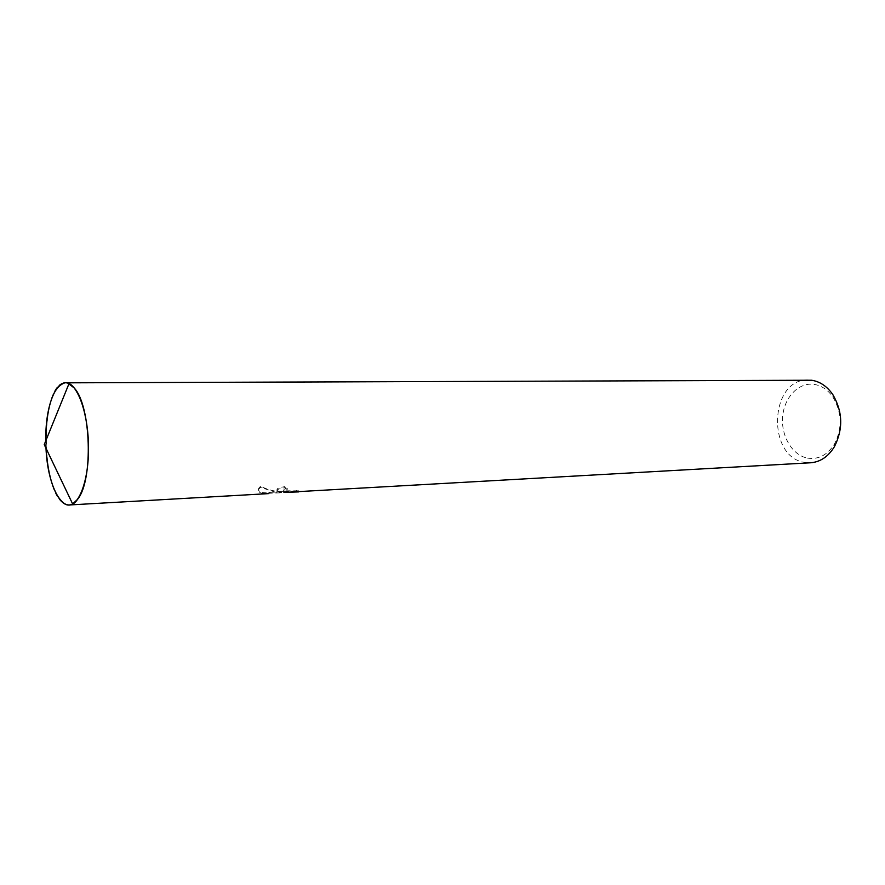 <?xml version="1.0" encoding="UTF-8"?>
<svg xmlns="http://www.w3.org/2000/svg" width="885" height="885" viewBox="0 0 885 885"><rect width="100%" height="100%" fill="white"/><g stroke="black" fill="none" stroke-linecap="round" stroke-linejoin="round"><path stroke-width="0.66" stroke-dasharray="4.42 3.32" d="M64.793 382.862L67.813 383.172L64.793 382.862C39.947 383.183 40.356 494.14 65.047 504.041L69.638 504.948M65.036 504.041L68.499 504.97M287.426 488.664L284.317 489.117L283.233 490.81L298.765 490.799L268.841 492.48L284.815 491.584L262.768 492.37L259.781 491.452C257.778 489.991 258.066 488.255 260.655 486.263C267.447 489.704 274.505 491.496 281.828 491.64L277.79 490.987C275.556 489.062 277.879 487.635 284.76 486.673L287.426 488.664L287.382 489.748L284.716 487.779C277.879 488.708 275.545 490.135 277.691 492.038L281.773 492.735L275.346 492.171L260.599 487.403C258.022 489.372 257.734 491.087 259.736 492.547L262.723 493.476L284.76 492.702M808.116 380.008C769.74 378.492 766.399 456.704 804.354 462.335L810.627 462.778M285.556 492.348L282.912 491.75L284.273 490.213L287.382 489.748M807.485 458.109C818.47 459.769 827.475 455.045 834.522 443.927C842.443 428.152 841.967 412.631 833.117 397.365C827.94 389.865 821.568 385.528 813.968 384.356C798.547 382.143 784.176 397.409 782.639 416.691C780.891 435.929 792.23 455.233 807.485 458.109M276.817 491.684L276.773 492.845M296.42 490.589L296.375 491.728M298.798 490.788L298.754 491.894M284.76 486.673L284.716 487.779M281.828 491.64L281.773 492.735M268.841 492.48L268.797 493.609M284.815 491.584L284.771 492.392M262.768 492.37L262.723 493.476M260.655 486.263L260.599 487.403M45.821 435.619L46.02 448.286L45.821 435.619M45.788 440.807L45.876 444.901M833.117 397.365L832.873 394.688M834.522 443.927L834.444 446.615M277.746 492.071L277.79 490.987M284.129 491.629L293.809 491.075M297.46 490.876L298.765 490.799M259.736 492.547L259.781 491.452M283.189 491.894L283.233 490.81"/><path stroke-width="1.33" d="M69.218 504.97C72.183 504.782 74.971 502.901 77.614 499.317C84.064 489.77 87.681 474.283 88.478 452.832C88.522 422.975 83.776 401.347 74.229 387.962L67.824 383.172C78.677 386.114 88.456 415.64 88.533 447.733C88.743 479.858 79.274 505.777 68.488 504.981M77.858 498.974C93.312 479.891 91.078 406.392 74.495 388.294M284.771 492.392L810.627 462.778C820.384 461.992 828.327 456.605 834.444 446.615C843.272 429.026 842.752 411.713 832.873 394.688C827.11 386.336 820.008 381.523 811.567 380.24L65.933 382.829M268.797 493.609L69.638 504.948M298.577 491.905L285.556 492.348M64.782 382.862C53.531 386.723 47.215 404.301 45.821 435.619L45.788 440.807M45.876 444.901C46.673 480.544 60.014 511.497 72.647 503.952L77.603 499.306C64.771 518.112 47.547 488.21 46.02 448.286C48.144 477.977 54.483 496.562 65.036 504.041M77.603 499.306L77.614 499.317C84.064 489.781 87.692 474.283 88.489 452.832C88.522 422.975 83.765 401.359 74.229 387.973C60.988 370.959 46.153 397.863 45.821 435.619C46.241 403.328 57.105 377.574 69.008 383.636L74.229 387.962M69.008 383.636L44.25 444.602L72.647 503.952"/></g></svg>
